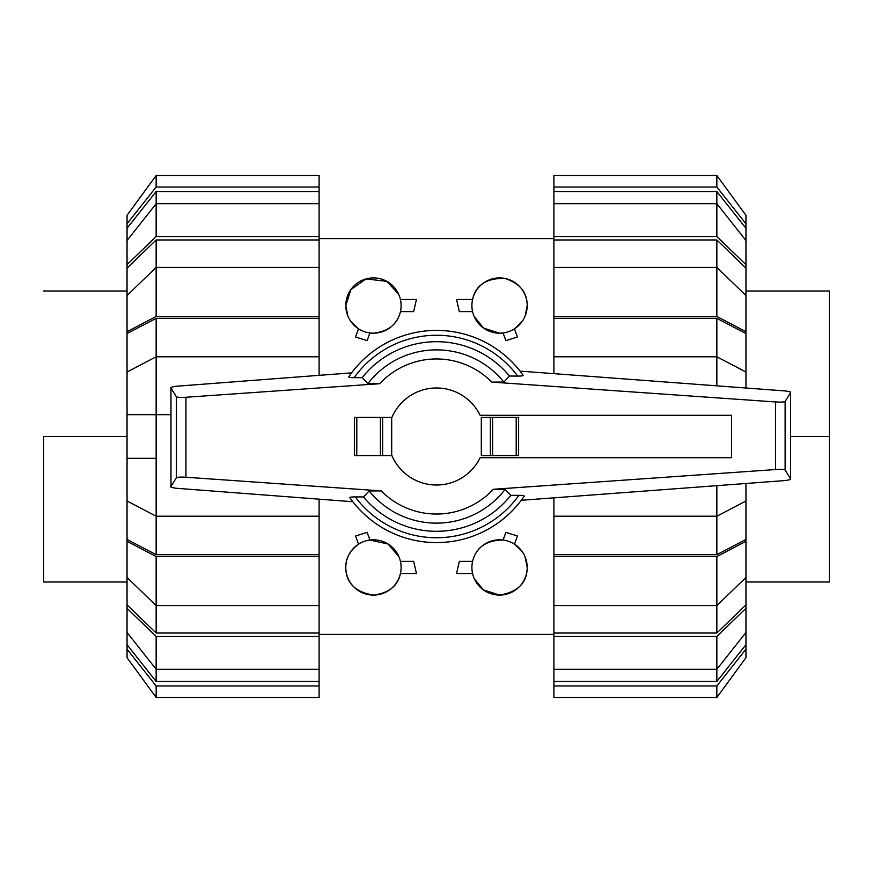 <?xml version="1.0" encoding="UTF-8"?>
<svg xmlns="http://www.w3.org/2000/svg" width="873" height="873" viewBox="0 0 873 873"><rect width="100%" height="100%" fill="white"/><g stroke="black" fill="none" stroke-linecap="round" stroke-linejoin="round"><path stroke-width="1.31" d="M731.541 457.714L731.541 415.286L480.117 415.286A48.495 48.495 0 0 0 391.693 417.927L391.693 455.073A48.495 48.495 0 0 0 480.117 457.714L731.541 457.714M518.627 455.597L518.627 417.403L518.627 455.597L481.307 455.597L481.307 417.403L490.364 417.403L490.364 455.597M391.922 417.403L354.373 417.403L354.373 455.597L391.922 455.597M382.636 455.597L382.636 417.403M524.247 496.137A106.091 106.091 0 0 1 349.855 497.719L352.834 501.735L175.44 488.203L170.966 487.21L170.966 486.479L176.39 477.706C177.645 477.095 180.831 476.942 185.938 477.236L381.239 490.899L369.115 490.942L363.484 496.966L355.256 496.912A101.246 101.246 0 0 0 518.9 495.329L510.803 495.373L505.14 489.349L493.3 489.284L775.573 469.543C780.68 469.238 783.867 469.401 785.122 470.012L790.545 478.786L790.545 479.495L786.006 480.488L521.279 500.284M356.151 496.923C351.197 496.857 349.222 497.206 350.226 497.992M175.44 386.303L351.612 372.858L348.753 376.863A106.091 106.091 0 0 1 523.145 375.281L520.057 371.123L786.006 391.006L790.545 392.01L790.545 392.708L785.122 401.482C783.867 402.104 780.68 402.257 775.573 401.951L491.761 382.101L503.885 382.058L509.516 376.034L517.744 376.088A101.246 101.246 0 0 0 354.1 377.671L362.197 377.627L367.86 383.651L379.7 383.716L185.938 397.259C180.831 397.564 177.645 397.411 176.39 396.8L170.966 388.027L170.966 387.296L175.44 386.303M516.849 376.077C521.803 376.143 523.778 375.794 522.774 375.008M354.373 455.597L354.373 417.403M518.627 417.403L490.364 417.403M349.124 376.59C348.12 377.365 350.084 377.725 355.016 377.66M176.39 396.8L176.39 477.706M170.966 388.027L170.966 486.479M523.876 496.41C524.88 495.635 522.916 495.275 517.984 495.34M785.122 401.482L785.122 470.012M790.545 392.708L790.545 478.786M363.484 496.966A94.797 94.797 0 0 0 510.803 495.373M503.885 382.058A86.623 86.623 0 0 0 367.86 383.651M509.516 376.034A94.797 94.797 0 0 0 362.197 377.627M369.115 490.942A86.623 86.623 0 0 0 505.14 489.349M829.35 436.5L829.35 581.996L829.35 291.004L829.35 436.5L790.545 436.5M43.65 436.5L43.65 581.996L43.65 436.5L127.043 436.5L127.043 539.438L156.147 554.682L156.147 516.216L319.103 516.216L319.103 554.682L156.147 554.682M716.853 318.318L745.957 333.562L745.957 372.018L716.853 356.784L716.853 318.318L553.897 318.318L553.897 316.463L716.853 316.463L745.957 331.696L745.957 333.562M745.957 500.982L745.957 539.438L716.853 554.682L716.853 516.216L745.957 500.982L745.957 483.489M716.853 239.966L745.957 268.12L745.957 295.532L716.853 267.389L716.853 239.966L553.897 239.966L553.897 236.518L716.853 236.518L745.957 264.672L745.957 268.12M745.957 577.468L745.957 604.88L716.853 633.034L716.853 605.611L745.957 577.468L745.957 541.304L716.853 556.538L553.897 556.538L553.897 516.216L716.853 516.216L716.853 485.661M716.853 191.525L745.957 228.311L745.957 240.512L716.853 203.725L716.853 191.525L553.897 191.525L553.897 175.506L716.853 175.506L745.957 215.325L745.957 228.311M716.853 681.475L553.897 681.475L553.897 669.275L716.853 669.275L745.957 632.489L745.957 644.689L716.853 681.475L716.853 636.482L553.897 636.482L553.897 605.611L716.853 605.611L716.853 556.538M716.853 385.833L716.853 356.784L553.897 356.784L553.897 318.318M716.853 554.682L553.897 554.682M716.853 316.463L716.853 267.389L553.897 267.389L553.897 239.966M716.853 633.034L553.897 633.034M716.853 236.518L716.853 203.725L553.897 203.725L553.897 191.525M553.897 373.655L553.897 356.784M745.957 388.016L745.957 372.018M745.957 331.696L745.957 295.532M553.897 316.463L553.897 267.389M553.897 236.518L553.897 203.725M745.957 264.672L745.957 240.512M553.897 187.029L716.853 187.029L716.853 175.506M716.853 187.029L745.957 223.804M716.853 685.971L716.853 697.494L553.897 697.494L716.853 697.494L745.957 657.675L745.957 649.196L716.853 685.971L553.897 685.971L553.897 681.475M553.897 697.494L553.897 685.971M745.957 644.689L745.957 649.196M745.957 604.88L745.957 608.328L716.853 636.482M553.897 669.275L553.897 636.482M745.957 632.489L745.957 608.328M553.897 605.611L553.897 556.538M745.957 539.438L745.957 541.304M553.897 516.216L553.897 497.839M156.147 318.318L319.103 318.318L319.103 356.784L156.147 356.784L127.043 372.018L127.043 333.562L156.147 318.318L156.147 516.216L127.043 500.982M156.147 458.325L127.043 458.325M127.043 372.018L127.043 436.5M156.147 633.034L127.043 604.88L127.043 577.468L156.147 605.611L156.147 633.034L319.103 633.034L319.103 636.482L156.147 636.482L127.043 608.328L127.043 604.88M127.043 295.532L127.043 268.12L156.147 239.966L156.147 267.389L127.043 295.532L127.043 331.696L156.147 316.463L319.103 316.463L319.103 318.318M156.147 681.475L127.043 644.689L127.043 632.489L156.147 669.275L156.147 681.475L319.103 681.475L319.103 697.494L156.147 697.494L127.043 657.675L127.043 644.689M156.147 191.525L319.103 191.525L319.103 203.725L156.147 203.725L127.043 240.512L127.043 228.311L156.147 191.525L156.147 236.518L319.103 236.518L319.103 267.389L156.147 267.389L156.147 316.463M319.103 554.682L319.103 556.538L156.147 556.538L156.147 605.611L319.103 605.611L319.103 633.034M156.147 239.966L319.103 239.966M156.147 636.482L156.147 669.275L319.103 669.275L319.103 681.475M319.103 499.17L319.103 516.216M156.147 556.538L127.043 541.304L127.043 539.438M127.043 541.304L127.043 577.468M319.103 556.538L319.103 605.611M319.103 636.482L319.103 669.275M127.043 608.328L127.043 632.489M319.103 685.971L156.147 685.971L156.147 697.494M156.147 685.971L127.043 649.196M156.147 187.029L156.147 175.506L319.103 175.506L156.147 175.506L127.043 215.325L127.043 223.804L156.147 187.029L319.103 187.029L319.103 191.525M319.103 175.506L319.103 187.029M127.043 228.311L127.043 223.804M127.043 268.12L127.043 264.672L156.147 236.518M319.103 203.725L319.103 236.518M127.043 240.512L127.043 264.672M319.103 267.389L319.103 316.463M127.043 333.562L127.043 331.696M127.043 414.675L170.966 414.675M319.103 356.784L319.103 375.335M474.377 578.864L483.402 589.886L499.552 595.091C517.94 591.981 527.15 582.76 527.194 567.45L525.077 556.821M522.24 551.649L514.47 544.174L517.449 536.011L505.871 532.366L503.077 540.027C486.185 540.278 476.014 547.404 472.577 561.383L459.329 561.383L456.557 573.517L472.577 573.517M527.194 567.45A27.641 27.641 0 0 0 499.552 539.809A27.641 27.641 0 0 0 471.9 567.45A27.641 27.641 0 0 0 499.552 595.091A27.641 27.641 0 0 0 527.194 567.45M398.972 556.821L388.158 544.043L369.923 540.027L367.129 532.366L355.551 536.011L358.53 544.174C349.887 550.634 345.643 558.393 345.806 567.45C345.85 582.76 355.06 591.981 373.448 595.091C388.998 593.007 397.99 585.805 400.423 573.517L416.443 573.517L413.671 561.383L400.423 561.383M401.1 567.45A27.641 27.641 0 0 0 373.448 539.809A27.641 27.641 0 0 0 345.806 567.45A27.641 27.641 0 0 0 373.448 595.091A27.641 27.641 0 0 0 401.1 567.45M398.623 294.136L386.783 281.335L365.983 278.934L350.913 289.541L345.806 305.55L347.923 316.179M350.76 321.351L358.53 328.826L355.551 336.989L367.129 340.634L369.923 332.973L373.448 333.191C388.594 331.325 397.586 324.134 400.423 311.617L413.671 311.617L416.443 299.483L400.423 299.483M345.806 305.55A27.641 27.641 0 0 0 373.448 333.191A27.641 27.641 0 0 0 401.1 305.55A27.641 27.641 0 0 0 373.448 277.909A27.641 27.641 0 0 0 345.806 305.55M474.028 316.179L483.424 328.008L499.552 333.191L503.077 332.973L505.871 340.634L517.449 336.989L514.47 328.826L522.24 321.351M525.077 316.179L527.194 305.55C527.227 292.291 519.751 283.245 504.79 278.411C486.392 278.094 475.654 285.122 472.577 299.483L456.557 299.483L459.329 311.617L472.577 311.617M471.9 305.55A27.641 27.641 0 0 0 499.552 333.191A27.641 27.641 0 0 0 527.194 305.55A27.641 27.641 0 0 0 499.552 277.909A27.641 27.641 0 0 0 471.9 305.55M356.795 455.597L356.795 417.403M380.399 455.597L380.399 417.403M516.205 417.403L516.205 455.597M492.601 417.403L492.601 455.597M185.938 397.259L185.938 477.236M775.573 401.951L775.573 469.543M523.145 375.281A106.091 106.091 0 0 0 348.753 376.863M491.761 382.101A77.544 77.544 0 0 0 379.7 383.716M381.239 490.899A77.544 77.544 0 0 0 493.3 489.284M829.35 581.996L745.957 581.996M745.957 291.004L829.35 291.004M43.65 291.004L127.043 291.004M127.043 581.996L43.65 581.996M319.103 238.624L553.897 238.624M319.103 634.376L553.897 634.376"/></g></svg>
